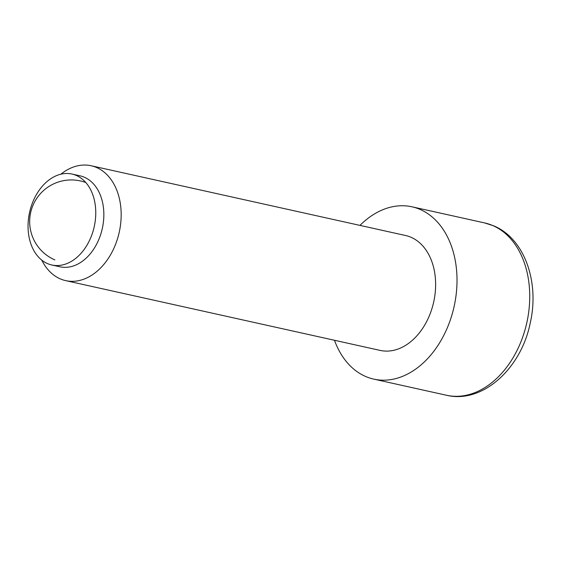 <?xml version="1.0" encoding="UTF-8"?>
<svg xmlns="http://www.w3.org/2000/svg" width="561" height="561" viewBox="0 0 561 561"><rect width="100%" height="100%" fill="white"/><g stroke="black" fill="none" stroke-linecap="round" stroke-linejoin="round"><path stroke-width="0.84" d="M51.822 264.995L59.901 266.791A46.577 33.106 -77.5 0 0 101.562 231.525A46.577 33.106 -77.5 0 0 84.318 177.22A46.577 33.106 -77.5 0 0 80.076 175.845L71.997 174.05A46.577 33.106 -77.5 0 0 30.336 209.316A46.577 33.106 -77.5 0 0 47.58 263.628A46.577 33.106 -77.5 0 0 51.822 264.995A46.577 33.106 -77.5 0 0 93.477 229.737A46.577 33.106 -77.5 0 0 76.24 175.425A46.577 33.106 -77.5 0 0 71.997 174.05M41.773 260.122A58.835 41.823 -77.5 0 0 60.308 278.894A58.835 41.823 -77.5 0 0 65.658 280.626A58.835 41.823 -77.5 0 0 118.287 236.083A58.835 41.823 -77.5 0 0 96.506 167.48A58.835 41.823 -77.5 0 0 91.148 165.747A58.835 41.823 -77.5 0 0 60.833 174.219M65.658 280.626L380.12 350.401A58.835 41.823 -77.5 0 0 432.741 305.857A58.835 41.823 -77.5 0 0 410.961 237.254A58.835 41.823 -77.5 0 0 405.61 235.522L91.148 165.747M334.475 340.268A88.252 62.727 -77.5 0 0 365.716 376.515A88.252 62.727 -77.5 0 0 373.745 379.117A88.252 62.727 -77.5 0 0 452.685 312.302A88.252 62.727 -77.5 0 0 420.014 209.4A88.252 62.727 -77.5 0 0 411.977 206.806A88.252 62.727 -77.5 0 0 359.966 225.396M446.472 395.253A88.252 62.727 -77.5 0 0 525.405 328.437A88.252 62.727 -77.5 0 0 492.733 225.536A88.252 62.727 -77.5 0 0 484.704 222.941L493.764 225.866C524.773 238.656 539.668 282.548 530.201 323.171C521.155 368.353 482.705 404.032 446.472 395.253L373.745 379.117M85.812 182.535A41.675 41.675 0 0 0 32.643 206.139A41.675 41.675 0 0 0 54.866 259.897M411.977 206.806L484.704 222.941"/></g></svg>
